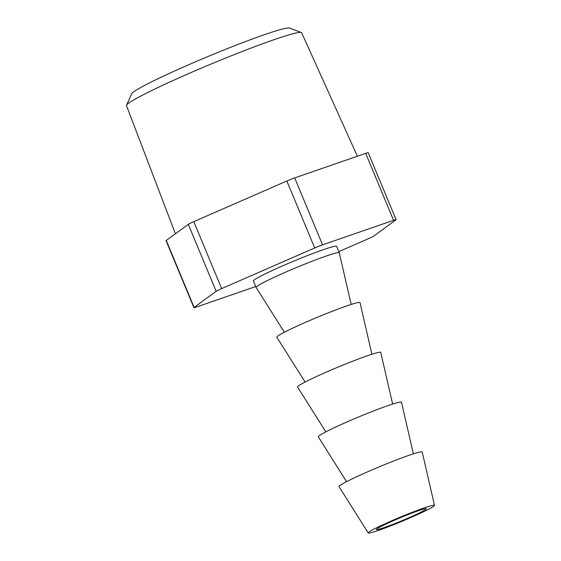 <?xml version="1.0" encoding="UTF-8"?>
<svg xmlns="http://www.w3.org/2000/svg" width="561" height="561" viewBox="0 0 561 561"><rect width="100%" height="100%" fill="white"/><g stroke="black" fill="none" stroke-linecap="round" stroke-linejoin="round"><path stroke-width="0.84" d="M126.548 105.244L131.737 93.701A85.609 5.379 -22.6 0 1 180.754 68.246A85.609 5.379 -22.6 0 1 264.757 34.572A85.609 5.379 -22.6 0 1 289.455 28.05L301.306 32.496A94.858 5.954 157.4 0 0 273.936 39.726A94.858 5.954 157.4 0 0 180.859 77.032A94.858 5.954 157.4 0 0 126.548 105.244A94.858 5.954 157.4 0 0 126.498 105.678L175.404 233.769M357.399 156.231L301.65 32.776A94.858 5.954 157.4 0 0 301.306 32.496M284.364 332.245L256.111 287.428A45.048 2.826 -22.6 0 1 256.096 287.4A45.048 2.826 -22.6 0 1 280.633 274.357A45.048 2.826 -22.6 0 1 326.116 256.068A45.048 2.826 -22.6 0 1 339.272 252.773A45.048 2.826 -22.6 0 1 339.286 252.801L351.172 304.434M339.272 252.773L336.6 246.349A45.048 2.826 157.4 0 0 323.438 249.645A45.048 2.826 157.4 0 0 277.954 267.934A45.048 2.826 157.4 0 0 253.418 280.97L256.096 287.4M305.1 382.055L276.839 337.238A45.048 2.826 -22.6 0 1 301.166 324.258A45.048 2.826 -22.6 0 1 346.845 305.878A45.048 2.826 -22.6 0 1 360.015 302.61L371.908 354.243M346.565 481.675L318.311 436.858A45.048 2.826 -22.6 0 1 342.631 423.878A45.048 2.826 -22.6 0 1 388.317 405.498A45.048 2.826 -22.6 0 1 401.487 402.23L413.373 453.863M424.004 507.964A35.897 2.251 -22.6 0 1 434.502 505.363A35.897 2.251 -22.6 0 1 414.782 515.804A35.897 2.251 -22.6 0 1 378.703 530.299A35.897 2.251 -22.6 0 1 368.226 532.95A35.897 2.251 -22.6 0 1 387.602 522.614A35.897 2.251 -22.6 0 1 424.004 507.964M368.226 532.95L339.04 486.668A45.048 2.826 -22.6 0 1 363.367 473.687A45.048 2.826 -22.6 0 1 409.046 455.308A45.048 2.826 -22.6 0 1 422.216 452.04L434.502 505.363M325.836 431.865L297.575 387.048A45.048 2.826 -22.6 0 1 321.895 374.068A45.048 2.826 -22.6 0 1 367.581 355.688A45.048 2.826 -22.6 0 1 380.751 352.42L392.644 404.053M384.299 527.543A27.026 1.697 -22.6 0 1 376.396 529.521A27.026 1.697 -22.6 0 1 391.122 521.695A27.026 1.697 -22.6 0 1 418.408 510.727A27.026 1.697 -22.6 0 1 426.304 508.75A27.026 1.697 -22.6 0 1 411.585 516.569A27.026 1.697 -22.6 0 1 384.299 527.543M166.252 240.459L194.12 307.407A8.717 0.547 157.4 0 0 193.917 307.645L166.049 240.697A8.717 0.547 -22.6 0 1 166.252 240.459L188.3 224.351A8.717 0.547 -22.6 0 1 193.797 221.637L286.846 181.007A8.717 0.547 -22.6 0 1 294.686 177.893L365.688 153.363A8.717 0.547 -22.6 0 1 368.233 152.725L396.101 219.674A8.717 0.547 157.4 0 0 393.556 220.312L365.688 153.363M396.101 219.674A8.717 0.547 157.4 0 1 395.898 219.912L373.85 236.02A8.717 0.547 157.4 0 1 368.353 238.734L338.802 251.637M255.732 286.531L196.462 307.007A8.717 0.547 157.4 0 1 193.917 307.645M194.12 307.407L216.167 291.299L188.3 224.351M193.797 221.637L221.665 288.585L314.714 247.955L286.846 181.007M294.686 177.893L322.554 244.841L393.556 220.312M221.665 288.585A8.717 0.547 157.4 0 0 216.167 291.299M322.554 244.841A8.717 0.547 157.4 0 0 314.714 247.955"/></g></svg>
